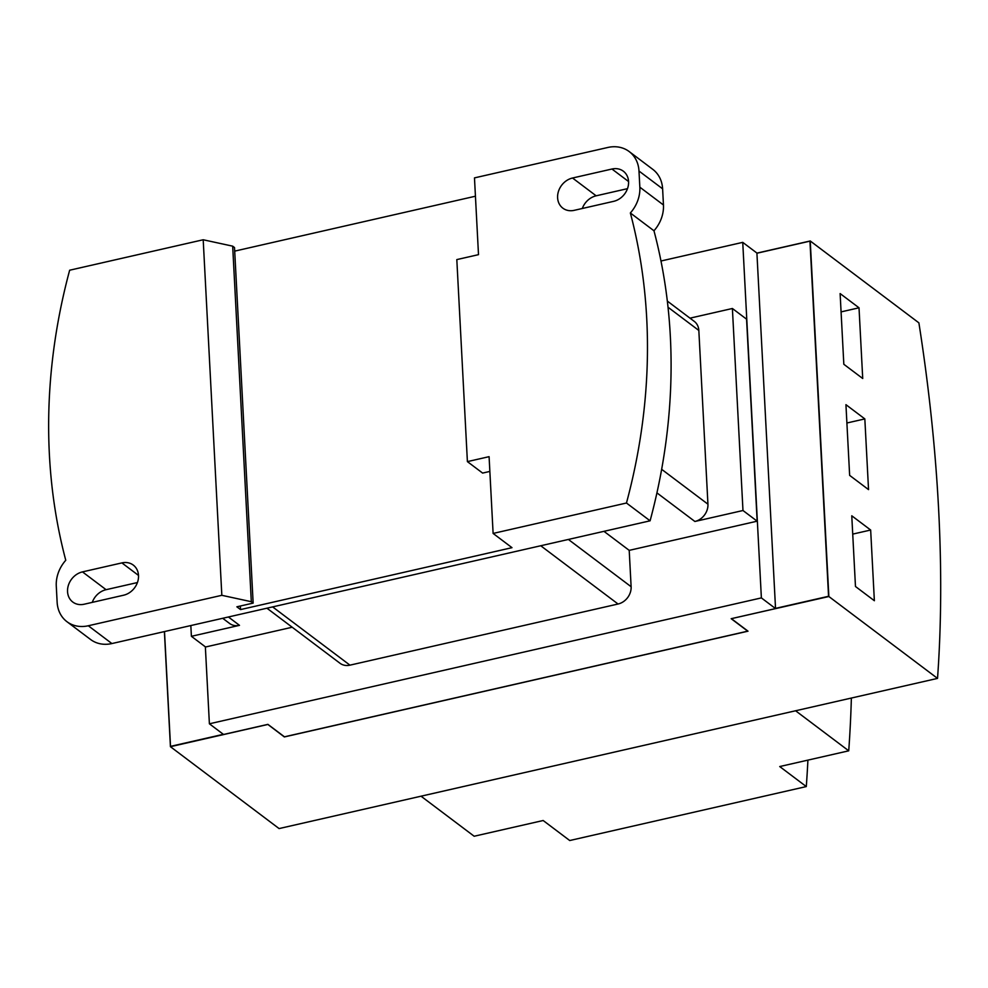 <?xml version="1.0" encoding="UTF-8"?>
<svg xmlns="http://www.w3.org/2000/svg" width="988" height="988" viewBox="0 0 988 988"><rect width="100%" height="100%" fill="white"/><g stroke="black" fill="none" stroke-linecap="round" stroke-linejoin="round"><path stroke-width="1.48" d="M775.543 608.583L756.907 253.039L742.741 242.356L761.378 597.901L775.543 608.583L731.182 618.698L747.718 631.159L284.445 736.813L267.921 724.365L223.56 734.479L209.394 723.796L205.356 646.831M761.378 597.901L209.394 723.796M742.741 242.356L660.984 261.005M222.708 618.29L229.537 623.428A15.314 12.893 -53 0 0 239.491 625.342L191.4 636.309L190.832 625.565M292.189 627.232L205.566 646.992L191.4 636.309M742.976 510.512L757.154 521.182L746.57 319.173L732.392 308.491L742.976 510.512L694.885 521.479A15.314 12.893 -53 0 0 707.939 504.189L698.837 330.461A15.314 12.893 -53 0 0 694.255 321.372L667.332 301.081M732.392 308.491L689.995 318.161M757.154 521.182L629.208 550.365L631.122 586.724A15.314 12.893 -53 0 1 618.056 604.014L349.95 665.159A15.314 12.893 -53 0 1 339.996 663.257L266.933 608.2M489.85 471.424L482.613 473.079L467.398 461.618L456.814 259.597L478.501 254.657L474.475 177.889L607.83 147.471A32.826 27.627 -53 0 1 629.183 151.559L652.796 169.356A32.826 27.627 127 0 1 662.615 188.832L638.989 171.035L639.841 187.189A32.826 27.627 -53 0 1 630.356 212.976L653.97 230.772A581.364 489.134 -53 0 1 650.092 520.812L111.903 643.559A32.826 27.627 127 0 1 90.563 639.483L66.937 621.687A32.826 27.627 -53 0 0 88.29 625.762L221.831 595.307L203.195 239.763L232.674 246.16L251.31 601.704L221.831 595.307M630.356 212.976A581.364 489.134 127 0 1 626.466 503.016L493.111 533.434L489.085 456.666L467.398 461.618M603.964 531.334L629.208 550.365M626.466 503.016L650.092 520.812M662.615 188.832L663.454 204.985A32.826 27.627 127 0 1 653.97 230.772M611.955 169.022A17.512 14.734 127 0 1 623.342 171.196A17.512 14.734 127 0 1 627.701 188.029A17.512 14.734 127 0 1 613.647 201.342L574.226 210.333A17.512 14.734 127 0 1 562.839 208.159A17.512 14.734 127 0 1 558.479 191.326A17.512 14.734 127 0 1 572.534 178.013L611.955 169.022L628.578 181.545M627.491 188.659L596.147 195.809A17.512 14.734 -53 0 0 582.315 208.493M638.989 171.035A32.826 27.627 -53 0 0 629.183 151.559M493.111 533.434L511.994 547.673L240.541 609.584L236.861 606.805L253.15 603.1L251.31 601.704M234.699 251.125L475.438 196.217M240.356 606.014L240.541 609.584M232.674 246.16L234.514 247.556L253.15 603.1M137.431 582.55L106.087 589.688A17.512 14.734 -53 0 0 92.255 602.371M84.165 604.224A17.512 14.734 127 0 1 72.779 602.038A17.512 14.734 127 0 1 68.419 585.205A17.512 14.734 127 0 1 82.473 571.891L121.895 562.901A17.512 14.734 127 0 1 133.281 565.087A17.512 14.734 127 0 1 137.641 581.92A17.512 14.734 127 0 1 123.599 595.221L84.165 604.224M203.195 239.763L69.654 270.218A581.364 489.134 -53 0 0 49.4 454.739A581.364 489.134 -53 0 0 65.764 560.27A32.826 27.627 -53 0 0 56.279 586.045L57.131 602.211A32.826 27.627 -53 0 0 66.937 621.687M828.562 596.283L809.95 241.146L828.562 596.283L775.531 608.386M809.95 241.146L756.919 253.237M223.35 734.319L170.516 746.372L164.502 631.567M731.379 618.649L748.015 631.184L284.346 736.937L267.81 724.389M223.449 734.393L170.516 746.372M828.66 596.357L775.543 608.472M731.478 618.636L828.858 596.517L937.526 678.398L279.085 828.574L170.43 746.693L164.391 631.591M874.368 600.729L855.472 586.489L851.767 515.785L870.663 530.025L874.368 600.729M852.718 534.113L870.663 530.025M868.538 489.616L849.643 475.376L845.938 404.672L864.833 418.912L868.538 489.616M846.901 423L864.833 418.912M862.722 378.503L843.826 364.276L840.121 293.572L859.017 307.799L862.722 378.503M841.072 311.899L859.017 307.799M756.919 253.126L810.234 240.973L828.858 596.517M267.81 724.476L170.43 746.693M810.234 240.973L918.889 322.854A782.422 299.413 -102.8 0 1 937.526 678.398M474.166 836.243L421.024 796.192L795.587 710.767L848.729 750.818L779.73 766.552L806.294 786.572L569.73 840.529L543.165 820.509L474.166 836.243M807.912 760.118A782.422 299.413 -102.8 0 1 806.294 786.572M851.372 698.047A782.422 299.413 -102.8 0 1 848.729 750.818M228.413 616.994L239.491 625.342M668.036 307.243L698.837 330.461M661.651 469.312L707.939 504.189M656.934 492.876L694.885 521.479M568.384 539.448L631.122 586.724M540.745 545.759L618.056 604.014M272.639 606.904L349.95 665.159M663.454 204.985L639.841 187.189M596.147 195.809L572.534 178.013M106.087 589.688L82.473 571.891M121.895 562.901L138.518 575.424M111.903 643.559L88.29 625.762"/></g></svg>
